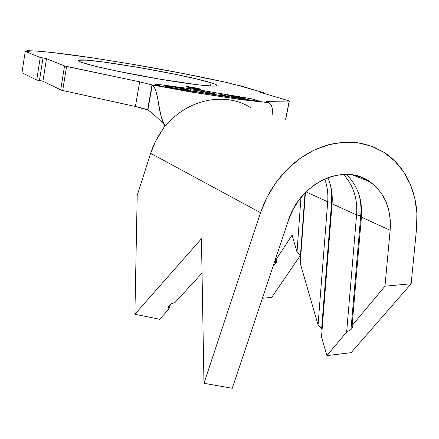 <?xml version="1.0" encoding="UTF-8"?>
<svg xmlns="http://www.w3.org/2000/svg" width="439" height="439" viewBox="0 0 439 439"><rect width="100%" height="100%" fill="white"/><g stroke="black" fill="none" stroke-linecap="round" stroke-linejoin="round"><path stroke-width="0.66" d="M200.316 89.046L200.892 89.38C200.634 89.808 189.39 87.877 186.899 86.977L193.709 88.502L200.919 89.337L193.544 87.531L186.356 86.653C186.641 86.236 197.726 88.135 200.316 89.046L200.244 89.424L200.316 89.046M211.077 82.784C215.801 84.244 217.744 85.243 216.904 85.781C214.786 87.174 188.902 84.189 155.801 78.466C122.733 72.759 90.116 65.609 81.275 62.261L94.703 66.097L117.339 71.178L159.994 79.179L197.627 84.782L212.63 86.11L216.207 85.984L217.08 85.358L215.313 84.272L211.077 82.784L196.228 78.888L174.996 74.257L137.621 67.266L102.973 61.943L86.554 60.159L78.696 60.22L78.614 60.999L81.275 62.261C78.916 61.378 77.966 60.747 78.427 60.362C81.374 56.73 185.274 74.449 211.077 82.784L210.484 86.017L211.077 82.784M201.111 92.541L181.57 89.671M179.831 89.397L161.986 86.631L189.884 91.718L217.59 96.004L239.562 99.296L260.492 101.59L207.411 93.589M205.622 93.309L203.756 93.002M187.513 90.423L190.241 90.489L186.718 89.293L172.231 86.626L166.118 85.885L164.444 86.044L174.168 88.382L161.607 86.461L154.555 83.948L199.679 90.033L252.063 98.929L260.492 101.59L247.931 99.669L239.699 97.03L227.243 95.109L238.366 96.964L241.752 98.051L231.397 96.465L242.608 98.325L245.352 99.209L228.165 96.58L220.548 94.083L218.282 93.737L225.871 96.229L213.563 94.412L216.015 94.517L214.375 93.732L201.441 91.125L190.504 89.721L207.005 92.256L213.31 93.781L213.524 94.039L211.686 93.979L187.513 90.423L190.065 90.538L189.538 90.055L189.45 90.56L189.538 90.055C185.598 88.941 180.182 87.855 173.306 86.79L164.405 85.907L165.037 86.307L174.168 88.382L184.21 90.044M164.142 126.992L164.537 125.082M288.483 220.219L232.258 388.29L203.976 383.285L260.53 212.706L265.019 201.303L270.753 190.433L277.624 180.286L285.498 171.056L294.24 162.896L303.684 155.949L313.655 150.33L323.982 146.127L334.469 143.399L344.939 142.17L355.217 142.445L365.127 144.201L374.516 147.383L383.236 151.916C407.156 166.595 419.827 197.133 416.567 228.472L411.14 283.764L351.107 352.676L326.923 355.606L346.645 332.021L356.578 214.951L332.076 203.773C332.778 194.428 331.363 185.735 327.823 177.685C331.363 185.735 332.778 194.428 332.076 203.773L321.513 336.894L326.923 355.606L351.107 352.676L411.14 283.764L384.97 286.195L390.139 230.266L361.412 217.157C362.614 199.591 357.56 185.329 346.25 174.365C357.56 185.329 362.614 199.591 361.412 217.157L352.1 325.497L384.97 286.195L390.139 230.266L361.412 217.157L352.1 325.497L352.797 327.406L350.975 329.579L360.754 215.527C361.352 208.388 360.803 201.512 359.097 194.894C360.803 201.512 361.352 208.388 360.754 215.527L356.578 214.951L332.076 203.773L321.513 336.894L326.923 355.606L346.645 332.021L356.578 214.951C357.719 198.719 353.34 185.203 343.452 174.409C353.34 185.203 357.719 198.719 356.578 214.951L361.506 215.873L360.754 215.527L350.975 329.579L346.645 332.021L350.975 329.579L352.797 327.406L352.1 325.497L384.97 286.195L411.14 283.764L416.567 228.472L416.891 213.085L414.8 198.198L410.322 184.259L403.556 171.698L394.656 160.921L383.856 152.306L371.46 146.171L357.834 142.763L343.402 142.258L328.635 144.733L314.039 150.149L300.117 158.375L287.375 169.141L276.268 182.103L267.214 196.798L260.53 212.706L150.643 153.326L155.538 141.358L162.249 130.306C157.173 137.374 153.304 145.046 150.643 153.326L260.53 212.706L203.976 383.285L232.258 388.29L288.483 220.219C300.024 182.558 344.505 162.534 370 181.806C384.86 192.995 391.577 209.151 390.139 230.266L390.282 220.126L388.822 210.352L385.782 201.243L381.244 193.083L375.323 186.136L368.189 180.632L360.051 176.774L351.156 174.706L341.783 174.519L332.235 176.242L322.835 179.842L313.896 185.214L305.725 192.194L298.608 200.552L292.797 210.001L288.483 220.219M202.044 273.085L175.068 302.433L170.53 304.156L168.472 306.4L168.9 309.144L159.587 319.274L134.894 314.236L201.441 238.739L203.976 383.285L201.441 238.739L134.894 314.236L159.587 319.274L168.9 309.144L170.519 304.167L168.9 309.144L168.472 306.4L170.53 304.156L175.068 302.433L202.044 273.085M327.708 201.775L306.032 191.887L327.708 201.775C328.312 193.742 327.313 186.136 324.712 178.964C327.313 186.136 328.312 193.742 327.708 201.775L331.632 202.308L331.73 194.153L330.732 186.207L331.73 194.153L331.632 202.308L327.708 201.775L318.055 324.926L327.708 201.775M300.238 263.246L318.055 324.926L321.628 328.635L331.632 202.308L332.158 202.544L331.632 202.308L321.628 328.635L318.055 324.926L300.238 263.246L305.434 192.491L300.238 263.246M292.1 235.074L297.011 252.074L300.967 197.479L297.011 252.074L300.446 255.602L305.045 192.891L300.446 255.602L297.011 252.074L292.1 235.074L275.906 259.866L276.811 261.787L275.44 263.872L275.84 258.017L275.44 263.872L273.47 265.096L275.44 263.872L276.811 261.787L275.906 259.866L292.1 235.074M276.082 257.292L275.906 259.866L276.082 257.292M261.688 101.947L240.062 99.494L189.802 91.833L161.579 86.642L153.809 83.8L199.438 89.951L252.381 98.94L261.024 101.672L268.953 102.885C271.571 104.29 272.838 108.318 272.756 114.958C272.838 108.318 271.571 104.29 268.953 102.885L261.024 101.672L252.381 98.94L199.438 89.951L153.809 83.8L161.025 86.373L152.267 85.034L147.888 110.024L147.614 109.909L151.987 84.93L152.267 85.034L139.668 81.824L135.393 106.501L62.684 90.505L66.569 66.47L139.668 81.824L64.555 65.954L60.686 89.94L42.923 81.231L46.496 58.667L64.555 65.954L46.496 58.667L43.017 57.937L39.461 80.474L36.706 80.068L40.256 57.504L43.017 57.937L40.256 57.504L36.706 80.068L21.95 72.731L25.259 51.379L40.256 57.504L25.259 51.379L21.95 72.731L36.706 80.068L39.461 80.474L43.017 57.937L46.496 58.667L42.923 81.231L42.429 81.061M27.882 51.797L25.259 51.379L29.907 52.021L27.048 50.814L29.934 52.011L27.882 51.797M26.922 51.643L27.103 50.715C39.526 50.814 61.493 53.223 92.997 57.937L132.902 64.357L92.997 57.937L52.861 52.587L37.749 51.154L27.103 50.715L26.922 51.643M132.902 64.357C166.952 70.191 198.532 76.298 227.643 82.675L233.345 84.31L227.643 82.675L182.136 73.313L132.902 64.357M238.75 85.314L236.572 84.968L263.51 92.64L238.75 85.314M263.389 93.238L263.51 92.64L263.389 93.238M261.183 92.585L261.238 92.283L263.51 92.64L260.124 92.267L288.878 100.816L260.124 92.267L261.238 92.283L261.183 92.585M289.191 101.047L285.602 119.254L289.191 101.047L267.142 101.393L289.191 101.047M266.983 102.205L267.142 101.393L266.177 101.771L268.613 102.775C266.599 102.139 265.798 101.722 266.204 101.513L267.142 101.393L266.983 102.205M165.426 125.669L164.965 125.329L165.426 125.669C162.221 121.625 159.823 113.558 158.221 101.469C156.833 92.409 154.846 86.927 152.267 85.034L147.888 110.024L135.393 106.501L61.433 90.198L42.923 81.231L40.569 80.655M233.345 84.31L236.572 84.968L233.345 84.31M64.555 65.954L60.686 89.94L62.684 90.505L66.569 66.47L64.555 65.954M147.614 109.909C145.238 108.916 141.16 107.78 135.393 106.501L139.668 81.824L151.987 84.93L147.614 109.909M147.888 110.024C151.455 112.17 156.997 117.147 164.521 124.961C156.997 117.147 151.455 112.17 147.888 110.024M161.579 86.642L152.267 85.034C158.556 87.465 159.148 122.574 165.728 125.834C187.019 99.675 223.654 91.85 248.831 106.589M137.204 195.476L150.643 153.326L137.204 195.476L134.894 314.236L137.204 195.476M271.681 297.401L262.374 298.268L271.681 297.401L300.32 255.476L271.681 297.401M164.175 126.915L162.249 130.306M250.34 107.462C225.125 91.63 187.453 99.104 165.728 125.834M300.726 256.585L300.446 255.602L300.726 256.585M322.05 330.106L321.628 328.635L322.05 330.106M256.343 101.382L229.054 97.815M223.654 96.942L210.66 94.961M203.866 93.973L167.528 87.767M199.679 90.033L252.063 98.929L260.931 101.864L239.562 99.296L217.585 96.048L189.884 91.718L161.969 86.713L154.555 83.948L199.679 90.033M199.191 89.337L187.952 87.284M193.621 88.146L190.57 87.63M247.931 99.669L239.699 97.03L239.634 97.37L239.699 97.03L227.243 95.109L238.366 96.964L241.752 98.051L231.397 96.465L242.608 98.325L245.352 99.209L235.699 97.886L247.931 99.669M233.175 97.348L228.137 96.728L220.548 94.083L218.282 93.737L225.871 96.229L221.668 95.735L233.175 97.348M220.477 94.456L220.548 94.083L220.477 94.456M213.563 94.412L216.158 94.478L215.373 94.034L215.28 94.533L215.373 94.034L209.584 92.618L198.845 90.714L190.504 89.721L199.46 90.944L213.579 94.017L206.544 93.458L195.613 91.466L207.417 93.595M213.557 94.144L214.896 94.517L213.557 94.144M165.536 86.467L165.997 86.494M187.7 90.171L188.166 90.291M180.747 89.364L167.468 86.681L167.418 86.971L166.935 86.346L174.124 87.059L187.135 89.688L187.722 90.044L180.714 89.534L169.701 87.29L166.963 86.329L174.124 87.059L184.896 89.079L187.651 90.072L180.747 89.364M352.215 174.848L370 181.806M78.427 60.362L78.367 60.736M289.328 101.03L285.729 119.298M26.944 50.754L26.812 51.626M213.579 94.023L213.508 94.407M166.924 86.412L166.847 86.834M187.722 90.044L187.651 90.439"/></g></svg>
